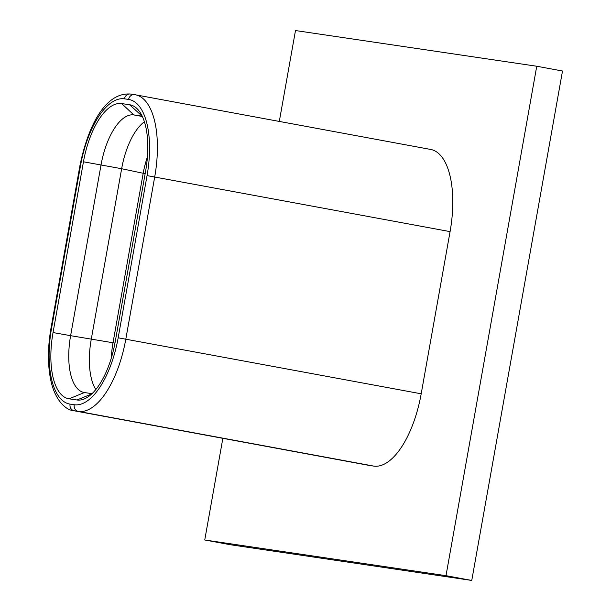<?xml version="1.0" encoding="UTF-8"?>
<svg xmlns="http://www.w3.org/2000/svg" width="611" height="611" viewBox="0 0 611 611"><rect width="100%" height="100%" fill="white"/><g stroke="black" fill="none" stroke-linecap="round" stroke-linejoin="round"><path stroke-width="0.92" d="M53.035 332.56L83.455 161.793A63.223 27.419 100.5 0 1 121.681 103.572L129.578 104.741A63.223 27.419 100.5 0 1 137.04 108.643A63.223 27.419 100.5 0 1 145.632 170.988L115.212 341.755A63.223 27.419 100.5 0 1 84.509 398.846A63.223 27.419 100.5 0 1 76.994 399.984L69.089 398.815A63.223 27.419 100.5 0 1 53.035 332.56L70.616 335.676L101.036 164.909A54.272 23.531 100.5 0 1 133.847 114.929L141.752 116.098A54.272 23.531 100.5 0 1 142.111 116.159A54.272 23.531 100.5 0 1 142.203 116.174L129.578 104.741M128.6 99.44L124.445 98.829A72.686 31.52 -79.5 0 0 80.499 165.764L51.614 327.939A72.686 31.52 -79.5 0 0 70.066 404.108L74.221 404.726A72.686 31.52 -79.5 0 0 118.167 337.791L147.052 175.609A72.686 31.52 -79.5 0 0 128.6 99.44A5.812 5.239 -81.6 0 1 134.603 94.644L430.679 149.451A78.498 34.04 100.5 0 1 450.078 231.622L421.193 393.805A78.498 34.04 100.5 0 1 373.733 466.094L369.571 465.483A78.498 34.04 100.5 0 1 369.044 465.391L73.671 410.699A78.498 34.04 -79.5 0 0 74.198 410.783L78.353 411.402A78.498 34.04 -79.5 0 0 125.813 339.113L154.705 176.93A78.498 34.04 -79.5 0 0 135.306 94.758A78.498 34.04 -79.5 0 0 134.771 94.674A5.812 5.239 -81.6 0 0 134.603 94.644L130.449 94.033A5.812 5.239 -81.6 0 1 130.617 94.056M222.855 438.324L204.746 539.987L445.999 575.677L536.748 66.24L295.487 30.55L279.303 121.421M536.748 66.24L562.502 71.013L471.761 580.45L230.5 544.76L204.746 539.987M471.761 580.45L445.999 575.677M95.82 389.543A54.272 23.531 100.5 0 1 91.222 339.487L121.642 168.72A54.272 23.531 100.5 0 1 144.402 121.788M92.024 393.667L84.394 392.545A54.272 23.531 100.5 0 1 84.028 392.483A54.272 23.531 100.5 0 1 70.616 335.676L113.004 342.756A48.452 21.011 -79.5 0 0 111.393 357.817M147.427 156.943A48.452 21.011 -79.5 0 0 143.195 173.272L121.642 168.72L83.455 161.793M145.151 173.707L143.195 173.272L113.004 342.756L114.975 343.046M80.499 165.764L79.926 165.696L51.041 327.878C47.734 346.918 47.597 364.095 50.614 379.408C54.845 400.778 66.347 410.317 73.671 410.699M51.614 327.939L51.041 327.878M70.066 404.108A5.812 5.239 98.4 0 0 74.198 410.783L369.571 465.483M74.221 404.726A5.812 5.239 98.4 0 0 78.353 411.402L373.733 466.094M118.167 337.791L421.193 393.805M147.052 175.609L450.078 231.622M124.445 98.829A5.812 5.239 -81.6 0 1 130.449 94.033C105.138 92.185 87.969 126.156 79.926 165.696M142.363 116.502L133.847 114.929L121.681 103.572M84.394 392.545L69.089 398.815M91.734 393.942L76.994 399.984"/></g></svg>
